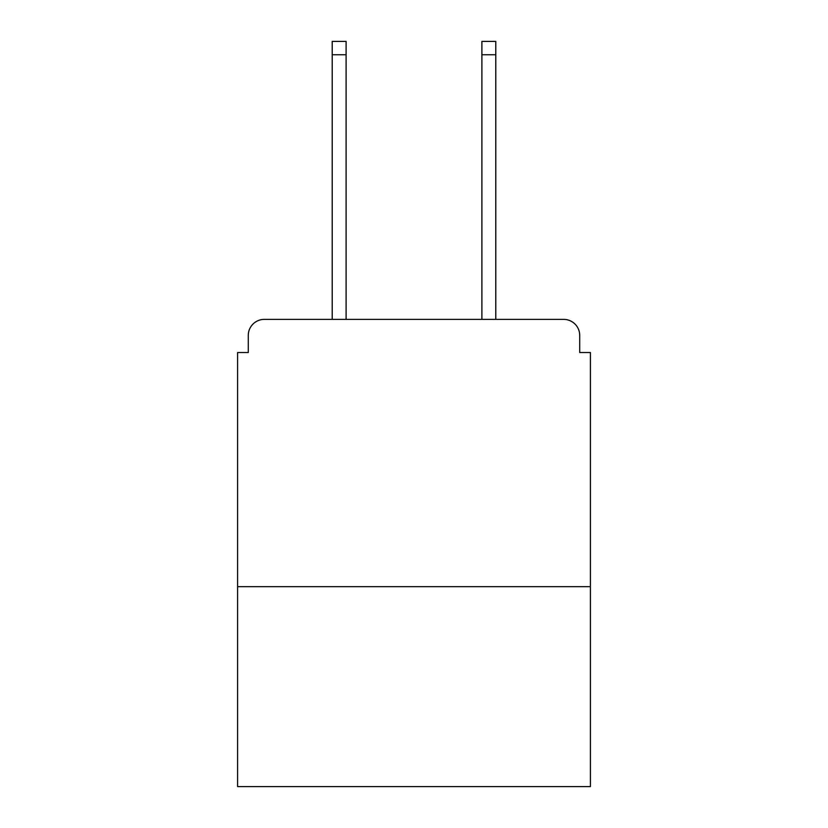 <?xml version="1.0" encoding="UTF-8"?>
<svg xmlns="http://www.w3.org/2000/svg" width="828" height="828" viewBox="0 0 828 828"><rect width="100%" height="100%" fill="white"/><g stroke="black" fill="none" stroke-linecap="round" stroke-linejoin="round"><path stroke-width="1.24" d="M590.405 586.669L590.405 352.521L579.714 352.521L579.714 335.412A16.032 16.032 0 0 0 563.682 319.38L264.318 319.38A16.032 16.032 0 0 0 248.286 335.412L248.286 352.521L237.595 352.521L237.595 786.6L590.405 786.6L590.405 586.669L237.595 586.669M248.286 335.412L248.286 352.521M563.682 319.38L497.39 319.38M330.61 319.38L264.318 319.38M579.714 352.521L579.714 335.412M346.104 54.762L332.214 54.762L332.214 41.4L346.104 41.4L346.104 319.38M332.214 54.762L332.214 319.38M495.786 41.4L495.786 54.762L481.896 54.762L481.896 41.4L495.786 41.4M481.896 319.38L481.896 54.762M495.786 319.38L495.786 54.762"/></g></svg>
